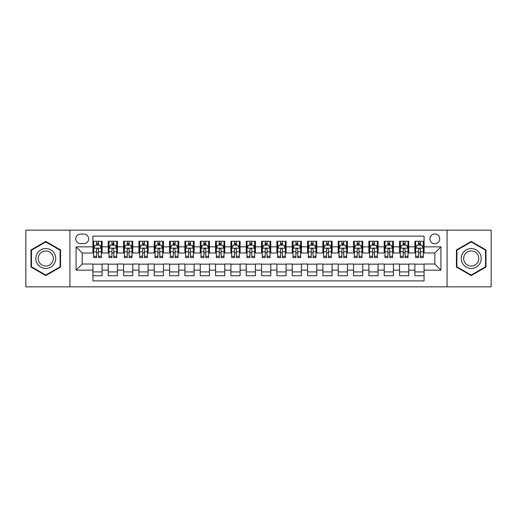 <?xml version="1.0" encoding="UTF-8"?>
<svg xmlns="http://www.w3.org/2000/svg" width="517" height="517" viewBox="0 0 517 517"><rect width="100%" height="100%" fill="white"/><g stroke="black" fill="none" stroke-linecap="round" stroke-linejoin="round"><path stroke-width="0.78" d="M434.81 233.968A4.905 4.905 0 0 0 429.905 238.873A4.905 4.905 0 0 0 434.81 243.785A4.905 4.905 0 0 0 439.715 238.873A4.905 4.905 0 0 0 434.81 233.968M447.076 286.864L491.15 286.864L491.15 230.136L447.076 230.136L447.076 286.864L69.924 286.864L69.924 230.136L25.85 230.136L25.85 286.864L69.924 286.864M424.076 241.252L414.88 241.252L414.88 246.848L408.747 246.848L408.747 252.981L414.88 252.981L414.88 246.848M408.747 246.848L408.747 241.252L399.544 241.252L399.544 246.848L393.411 246.848L393.411 252.981L399.544 252.981L399.544 246.848M393.411 246.848L393.411 241.252L384.215 241.252L384.215 246.848L378.082 246.848L378.082 252.981L384.215 252.981L384.215 246.848M378.082 246.848L378.082 241.252L368.886 241.252L368.886 246.848L362.753 246.848L362.753 252.981L368.886 252.981L368.886 246.848M362.753 246.848L362.753 241.252L353.55 241.252L353.55 246.848L347.418 246.848L347.418 252.981L353.55 252.981L353.55 246.848M347.418 246.848L347.418 241.252L338.221 241.252L338.221 246.848L332.088 246.848L332.088 252.981L338.221 252.981L338.221 246.848M332.088 246.848L332.088 241.252L322.892 241.252L322.892 246.848L316.759 246.848L316.759 252.981L322.892 252.981L322.892 246.848M316.759 246.848L316.759 241.252L307.557 241.252L307.557 246.848L301.43 246.848L301.43 252.981L307.557 252.981L307.557 246.848M301.43 246.848L301.43 241.252L292.228 241.252L292.228 246.848L286.095 246.848L286.095 252.981L292.228 252.981L292.228 246.848M286.095 246.848L286.095 241.252L276.899 241.252L276.899 246.848L270.766 246.848L270.766 252.981L276.899 252.981L276.899 246.848M270.766 246.848L270.766 241.252L261.563 241.252L261.563 246.848L255.437 246.848L255.437 252.981L261.563 252.981L261.563 246.848M255.437 246.848L255.437 241.252L246.234 241.252L246.234 246.848L240.101 246.848L240.101 252.981L246.234 252.981L246.234 246.848M240.101 246.848L240.101 241.252L230.905 241.252L230.905 246.848L224.772 246.848L224.772 252.981L230.905 252.981L230.905 246.848M224.772 246.848L224.772 241.252L215.57 241.252L215.57 246.848L209.443 246.848L209.443 252.981L215.57 252.981L215.57 246.848M209.443 246.848L209.443 241.252L200.241 241.252L200.241 246.848L194.108 246.848L194.108 252.981L200.241 252.981L200.241 246.848M194.108 246.848L194.108 241.252L184.912 241.252L184.912 246.848L178.779 246.848L178.779 252.981L184.912 252.981L184.912 246.848M178.779 246.848L178.779 241.252L169.582 241.252L169.582 246.848L163.45 246.848L163.45 252.981L169.582 252.981L169.582 246.848M163.45 246.848L163.45 241.252L154.247 241.252L154.247 246.848L148.114 246.848L148.114 252.981L154.247 252.981L154.247 246.848M148.114 246.848L148.114 241.252L138.918 241.252L138.918 246.848L132.785 246.848L132.785 252.981L138.918 252.981L138.918 246.848M132.785 246.848L132.785 241.252L123.589 241.252L123.589 246.848L117.456 246.848L117.456 252.981L123.589 252.981L123.589 246.848M117.456 246.848L117.456 241.252L108.253 241.252L108.253 252.981L102.12 252.981L102.12 241.252L92.924 241.252M92.924 275.748L102.12 275.748L102.12 264.019L108.253 264.019L108.253 275.748L117.456 275.748L117.456 264.019L123.589 264.019L123.589 270.152L117.456 270.152M123.589 270.152L123.589 275.748L132.785 275.748L132.785 264.019L138.918 264.019L138.918 270.152L132.785 270.152M138.918 270.152L138.918 275.748L148.114 275.748L148.114 264.019L154.247 264.019L154.247 270.152L148.114 270.152M154.247 270.152L154.247 275.748L163.45 275.748L163.45 264.019L169.582 264.019L169.582 270.152L163.45 270.152M169.582 270.152L169.582 275.748L178.779 275.748L178.779 264.019L184.912 264.019L184.912 270.152L178.779 270.152M184.912 270.152L184.912 275.748L194.108 275.748L194.108 264.019L200.241 264.019L200.241 270.152L194.108 270.152M200.241 270.152L200.241 275.748L209.443 275.748L209.443 264.019L215.57 264.019L215.57 270.152L209.443 270.152M215.57 270.152L215.57 275.748L224.772 275.748L224.772 264.019L230.905 264.019L230.905 270.152L224.772 270.152M230.905 270.152L230.905 275.748L240.101 275.748L240.101 264.019L246.234 264.019L246.234 270.152L240.101 270.152M246.234 270.152L246.234 275.748L255.437 275.748L255.437 264.019L261.563 264.019L261.563 270.152L255.437 270.152M261.563 270.152L261.563 275.748L270.766 275.748L270.766 264.019L276.899 264.019L276.899 270.152L270.766 270.152M276.899 270.152L276.899 275.748L286.095 275.748L286.095 264.019L292.228 264.019L292.228 270.152L286.095 270.152M292.228 270.152L292.228 275.748L301.43 275.748L301.43 264.019L307.557 264.019L307.557 270.152L301.43 270.152M307.557 270.152L307.557 275.748L316.759 275.748L316.759 264.019L322.892 264.019L322.892 270.152L316.759 270.152M322.892 270.152L322.892 275.748L332.088 275.748L332.088 264.019L338.221 264.019L338.221 270.152L332.088 270.152M338.221 270.152L338.221 275.748L347.418 275.748L347.418 264.019L353.55 264.019L353.55 270.152L347.418 270.152M353.55 270.152L353.55 275.748L362.753 275.748L362.753 264.019L368.886 264.019L368.886 270.152L362.753 270.152M368.886 270.152L368.886 275.748L378.082 275.748L378.082 264.019L384.215 264.019L384.215 270.152L378.082 270.152M384.215 270.152L384.215 275.748L393.411 275.748L393.411 264.019L399.544 264.019L399.544 270.152L393.411 270.152M399.544 270.152L399.544 275.748L408.747 275.748L408.747 264.019L414.88 264.019L414.88 270.152L408.747 270.152M80.503 243.63L83.877 243.63A4.75 4.75 0 0 0 88.633 238.873A4.75 4.75 0 0 0 83.877 234.123L80.503 234.123A4.75 4.75 0 0 0 75.753 238.873A4.75 4.75 0 0 0 80.503 243.63M447.076 230.136L69.924 230.136M424.076 246.848L424.076 236.114L92.924 236.114L92.924 252.981L82.19 252.981L82.19 264.019L92.924 264.019L92.924 280.886L424.076 280.886L424.076 264.019L434.81 264.019L434.81 252.981L424.076 252.981L424.076 246.848L440.943 246.848L440.943 270.152L424.076 270.152M92.924 270.152L76.057 270.152L76.057 246.848L92.924 246.848M414.88 270.152L414.88 275.748L424.076 275.748M92.924 245.084L93.693 245.084M96.601 245.084L98.443 245.084M101.358 245.084L102.12 245.084M92.924 252.826L93.693 252.826M96.601 252.826L98.443 252.826M101.358 252.826L102.12 252.826M92.924 264.174L102.12 264.174M92.924 271.916L102.12 271.916M108.253 252.826L109.022 252.826M111.937 252.826L113.772 252.826M116.687 252.826L117.456 252.826M108.253 245.084L109.022 245.084M111.937 245.084L113.772 245.084M116.687 245.084L117.456 245.084M108.253 264.174L117.456 264.174M108.253 271.916L117.456 271.916M123.589 264.174L132.785 264.174M123.589 271.916L132.785 271.916M123.589 245.084L124.351 245.084M127.266 245.084L129.108 245.084M132.016 245.084L132.785 245.084M123.589 252.826L124.351 252.826M127.266 252.826L129.108 252.826M132.016 252.826L132.785 252.826M138.918 264.174L148.114 264.174M138.918 271.916L148.114 271.916M138.918 245.084L139.68 245.084M142.595 245.084L144.437 245.084M147.351 245.084L148.114 245.084M138.918 252.826L139.68 252.826M142.595 252.826L144.437 252.826M147.351 252.826L148.114 252.826M154.247 264.174L163.45 264.174M154.247 271.916L163.45 271.916M154.247 245.084L155.016 245.084M157.931 245.084L159.766 245.084M162.681 245.084L163.45 245.084M154.247 252.826L155.016 252.826M157.931 252.826L159.766 252.826M162.681 252.826L163.45 252.826M169.582 264.174L178.779 264.174M169.582 271.916L178.779 271.916M169.582 245.084L170.345 245.084M173.26 245.084L175.101 245.084M178.01 245.084L178.779 245.084M169.582 252.826L170.345 252.826M173.26 252.826L175.101 252.826M178.01 252.826L178.779 252.826M184.912 264.174L194.108 264.174M184.912 271.916L194.108 271.916M184.912 245.084L185.674 245.084M188.589 245.084L190.43 245.084M193.345 245.084L194.108 245.084M184.912 252.826L185.674 252.826M188.589 252.826L190.43 252.826M193.345 252.826L194.108 252.826M200.241 264.174L209.443 264.174M200.241 271.916L209.443 271.916M200.241 245.084L201.01 245.084M203.924 245.084L205.76 245.084M208.674 245.084L209.443 245.084M200.241 252.826L201.01 252.826M203.924 252.826L205.76 252.826M208.674 252.826L209.443 252.826M215.57 264.174L224.772 264.174M215.57 271.916L224.772 271.916M215.57 245.084L216.339 245.084M219.253 245.084L221.095 245.084M224.003 245.084L224.772 245.084M215.57 252.826L216.339 252.826M219.253 252.826L221.095 252.826M224.003 252.826L224.772 252.826M230.905 264.174L240.101 264.174M230.905 271.916L240.101 271.916M230.905 245.084L231.668 245.084M234.582 245.084L236.424 245.084M239.339 245.084L240.101 245.084M230.905 252.826L231.668 252.826M234.582 252.826L236.424 252.826M239.339 252.826L240.101 252.826M246.234 264.174L255.437 264.174M246.234 271.916L255.437 271.916M246.234 245.084L247.003 245.084M249.911 245.084L251.753 245.084M254.668 245.084L255.437 245.084M246.234 252.826L247.003 252.826M249.911 252.826L251.753 252.826M254.668 252.826L255.437 252.826M261.563 264.174L270.766 264.174M261.563 271.916L270.766 271.916M261.563 245.084L262.332 245.084M265.247 245.084L267.089 245.084M269.997 245.084L270.766 245.084M261.563 252.826L262.332 252.826M265.247 252.826L267.089 252.826M269.997 252.826L270.766 252.826M276.899 264.174L286.095 264.174M276.899 271.916L286.095 271.916M276.899 245.084L277.661 245.084M280.576 245.084L282.418 245.084M285.332 245.084L286.095 245.084M276.899 252.826L277.661 252.826M280.576 252.826L282.418 252.826M285.332 252.826L286.095 252.826M292.228 264.174L301.43 264.174M292.228 271.916L301.43 271.916M292.228 245.084L292.997 245.084M295.905 245.084L297.747 245.084M300.661 245.084L301.43 245.084M292.228 252.826L292.997 252.826M295.905 252.826L297.747 252.826M300.661 252.826L301.43 252.826M307.557 264.174L316.759 264.174M307.557 271.916L316.759 271.916M307.557 245.084L308.326 245.084M311.24 245.084L313.076 245.084M315.99 245.084L316.759 245.084M307.557 252.826L308.326 252.826M311.24 252.826L313.076 252.826M315.99 252.826L316.759 252.826M322.892 264.174L332.088 264.174M322.892 271.916L332.088 271.916M322.892 245.084L323.655 245.084M326.57 245.084L328.411 245.084M331.326 245.084L332.088 245.084M322.892 252.826L323.655 252.826M326.57 252.826L328.411 252.826M331.326 252.826L332.088 252.826M338.221 264.174L347.418 264.174M338.221 271.916L347.418 271.916M338.221 245.084L338.99 245.084M341.899 245.084L343.74 245.084M346.655 245.084L347.418 245.084M338.221 252.826L338.99 252.826M341.899 252.826L343.74 252.826M346.655 252.826L347.418 252.826M353.55 264.174L362.753 264.174M353.55 271.916L362.753 271.916M353.55 245.084L354.319 245.084M357.234 245.084L359.069 245.084M361.984 245.084L362.753 245.084M353.55 252.826L354.319 252.826M357.234 252.826L359.069 252.826M361.984 252.826L362.753 252.826M368.886 264.174L378.082 264.174M368.886 271.916L378.082 271.916M368.886 245.084L369.649 245.084M372.563 245.084L374.405 245.084M377.32 245.084L378.082 245.084M368.886 252.826L369.649 252.826M372.563 252.826L374.405 252.826M377.32 252.826L378.082 252.826M384.215 264.174L393.411 264.174M384.215 271.916L393.411 271.916M384.215 245.084L384.984 245.084M387.892 245.084L389.734 245.084M392.649 245.084L393.411 245.084M384.215 252.826L384.984 252.826M387.892 252.826L389.734 252.826M392.649 252.826L393.411 252.826M399.544 264.174L408.747 264.174M399.544 271.916L408.747 271.916M399.544 245.084L400.313 245.084M403.228 245.084L405.063 245.084M407.978 245.084L408.747 245.084M399.544 252.826L400.313 252.826M403.228 252.826L405.063 252.826M407.978 252.826L408.747 252.826M414.88 264.174L424.076 264.174M414.88 271.916L424.076 271.916M414.88 245.084L415.642 245.084M418.557 245.084L420.399 245.084M423.307 245.084L424.076 245.084M414.88 252.826L415.642 252.826M418.557 252.826L420.399 252.826M423.307 252.826L424.076 252.826M82.19 252.981L76.057 246.848M82.19 264.019L76.057 270.152M440.943 246.848L434.81 252.981M440.943 270.152L434.81 264.019M45.78 275.58L60.573 267.043L60.573 249.957L45.78 241.42L30.988 249.957L30.988 267.043L45.78 275.58M486.012 249.957L471.22 241.42L456.427 249.957L456.427 267.043L471.22 275.58L486.012 267.043L486.012 249.957M98.443 243.248L96.601 243.248M101.358 256.329L98.443 256.329L98.443 257.582L101.358 257.582L101.358 248.231L99.82 245.161L95.225 245.161L93.693 248.231L93.693 257.582L96.601 257.582L96.601 256.329L93.693 256.329M93.693 248.231L93.693 241.252M101.358 248.231L101.358 241.252M96.601 245.161L96.601 241.252M98.443 241.252L98.443 245.161M98.443 256.329L98.443 249.375C97.829 248.199 97.215 248.199 96.601 249.375L96.601 256.329M45.78 248.535A9.965 9.965 0 0 0 35.815 258.5A9.965 9.965 0 0 0 45.78 268.465A9.965 9.965 0 0 0 55.746 258.5A9.965 9.965 0 0 0 45.78 248.535M45.78 250.958A7.542 7.542 0 0 0 38.239 258.5A7.542 7.542 0 0 0 45.78 266.042A7.542 7.542 0 0 0 53.329 258.5A7.542 7.542 0 0 0 45.78 250.958M60.114 266.778L45.78 275.05L31.447 266.778L31.447 250.222L45.78 241.95L60.114 250.222L60.114 266.778M462.592 253.517A9.965 9.965 0 0 0 466.237 267.127A9.965 9.965 0 0 0 479.847 263.483A9.965 9.965 0 0 0 476.202 249.873A9.965 9.965 0 0 0 462.592 253.517M464.686 254.726A7.542 7.542 0 0 0 467.446 265.034A7.542 7.542 0 0 0 477.753 262.274A7.542 7.542 0 0 0 474.994 251.966A7.542 7.542 0 0 0 464.686 254.726M485.553 250.222L485.553 266.778L471.22 275.05L456.886 266.778L456.886 250.222L471.22 241.95L485.553 250.222M113.772 243.248L111.937 243.248M116.687 256.329L113.772 256.329L113.772 257.582L116.687 257.582L116.687 248.231L115.155 245.161L110.554 245.161L109.022 248.231L109.022 257.582L111.937 257.582L111.937 256.329L109.022 256.329M109.022 248.231L109.022 241.252M116.687 248.231L116.687 241.252M111.937 245.161L111.937 241.252M113.772 241.252L113.772 245.161M113.772 256.329L113.772 249.375C113.165 248.199 112.551 248.199 111.937 249.375L111.937 256.329M129.108 243.248L127.266 243.248M132.016 256.329L129.108 256.329L129.108 257.582L132.016 257.582L132.016 248.231L130.484 245.161L125.883 245.161L124.351 248.231L124.351 257.582L127.266 257.582L127.266 256.329L124.351 256.329M124.351 248.231L124.351 241.252M132.016 248.231L132.016 241.252M127.266 245.161L127.266 241.252M129.108 241.252L129.108 245.161M129.108 256.329L129.108 249.375C128.494 248.199 127.88 248.199 127.266 249.375L127.266 256.329M144.437 243.248L142.595 243.248M147.351 256.329L144.437 256.329L144.437 257.582L147.351 257.582L147.351 248.231L145.813 245.161L141.219 245.161L139.68 248.231L139.68 257.582L142.595 257.582L142.595 256.329L139.68 256.329M139.68 248.231L139.68 241.252M147.351 248.231L147.351 241.252M142.595 245.161L142.595 241.252M144.437 241.252L144.437 245.161M144.437 256.329L144.437 249.375C143.823 248.199 143.209 248.199 142.595 249.375L142.595 256.329M159.766 243.248L157.931 243.248M162.681 256.329L159.766 256.329L159.766 257.582L162.681 257.582L162.681 248.231L161.149 245.161L156.548 245.161L155.016 248.231L155.016 257.582L157.931 257.582L157.931 256.329L155.016 256.329M155.016 248.231L155.016 241.252M162.681 248.231L162.681 241.252M157.931 245.161L157.931 241.252M159.766 241.252L159.766 245.161M159.766 256.329L159.766 249.375C159.152 248.199 158.545 248.199 157.931 249.375L157.931 256.329M175.101 243.248L173.26 243.248M178.01 256.329L175.101 256.329L175.101 257.582L178.01 257.582L178.01 248.231L176.478 245.161L171.877 245.161L170.345 248.231L170.345 257.582L173.26 257.582L173.26 256.329L170.345 256.329M170.345 248.231L170.345 241.252M178.01 248.231L178.01 241.252M173.26 245.161L173.26 241.252M175.101 241.252L175.101 245.161M175.101 256.329L175.101 249.375C174.488 248.199 173.874 248.199 173.26 249.375L173.26 256.329M190.43 243.248L188.589 243.248M193.345 256.329L190.43 256.329L190.43 257.582L193.345 257.582L193.345 248.231L191.807 245.161L187.212 245.161L185.674 248.231L185.674 257.582L188.589 257.582L188.589 256.329L185.674 256.329M185.674 248.231L185.674 241.252M193.345 248.231L193.345 241.252M188.589 245.161L188.589 241.252M190.43 241.252L190.43 245.161M190.43 256.329L190.43 249.375C189.817 248.199 189.203 248.199 188.589 249.375L188.589 256.329M205.76 243.248L203.924 243.248M208.674 256.329L205.76 256.329L205.76 257.582L208.674 257.582L208.674 248.231L207.143 245.161L202.541 245.161L201.01 248.231L201.01 257.582L203.924 257.582L203.924 256.329L201.01 256.329M201.01 248.231L201.01 241.252M208.674 248.231L208.674 241.252M203.924 245.161L203.924 241.252M205.76 241.252L205.76 245.161M205.76 256.329L205.76 249.375C205.146 248.199 204.538 248.199 203.924 249.375L203.924 256.329M221.095 243.248L219.253 243.248M224.003 256.329L221.095 256.329L221.095 257.582L224.003 257.582L224.003 248.231L222.472 245.161L217.87 245.161L216.339 248.231L216.339 257.582L219.253 257.582L219.253 256.329L216.339 256.329M216.339 248.231L216.339 241.252M224.003 248.231L224.003 241.252M219.253 245.161L219.253 241.252M221.095 241.252L221.095 245.161M221.095 256.329L221.095 249.375C220.481 248.199 219.867 248.199 219.253 249.375L219.253 256.329M236.424 243.248L234.582 243.248M239.339 256.329L236.424 256.329L236.424 257.582L239.339 257.582L239.339 248.231L237.801 245.161L233.206 245.161L231.668 248.231L231.668 257.582L234.582 257.582L234.582 256.329L231.668 256.329M231.668 248.231L231.668 241.252M239.339 248.231L239.339 241.252M234.582 245.161L234.582 241.252M236.424 241.252L236.424 245.161M236.424 256.329L236.424 249.375C235.81 248.199 235.196 248.199 234.582 249.375L234.582 256.329M251.753 243.248L249.911 243.248M254.668 256.329L251.753 256.329L251.753 257.582L254.668 257.582L254.668 248.231L253.136 245.161L248.535 245.161L247.003 248.231L247.003 257.582L249.911 257.582L249.911 256.329L247.003 256.329M247.003 248.231L247.003 241.252M254.668 248.231L254.668 241.252M249.911 245.161L249.911 241.252M251.753 241.252L251.753 245.161M251.753 256.329L251.753 249.375C251.139 248.199 250.532 248.199 249.911 249.375L249.911 256.329M267.089 243.248L265.247 243.248M269.997 256.329L267.089 256.329L267.089 257.582L269.997 257.582L269.997 248.231L268.465 245.161L263.864 245.161L262.332 248.231L262.332 257.582L265.247 257.582L265.247 256.329L262.332 256.329M262.332 248.231L262.332 241.252M269.997 248.231L269.997 241.252M265.247 245.161L265.247 241.252M267.089 241.252L267.089 245.161M267.089 256.329L267.089 249.375C266.475 248.199 265.861 248.199 265.247 249.375L265.247 256.329M282.418 243.248L280.576 243.248M285.332 256.329L282.418 256.329L282.418 257.582L285.332 257.582L285.332 248.231L283.794 245.161L279.199 245.161L277.661 248.231L277.661 257.582L280.576 257.582L280.576 256.329L277.661 256.329M277.661 248.231L277.661 241.252M285.332 248.231L285.332 241.252M280.576 245.161L280.576 241.252M282.418 241.252L282.418 245.161M282.418 256.329L282.418 249.375C281.804 248.199 281.19 248.199 280.576 249.375L280.576 256.329M297.747 243.248L295.905 243.248M300.661 256.329L297.747 256.329L297.747 257.582L300.661 257.582L300.661 248.231L299.13 245.161L294.528 245.161L292.997 248.231L292.997 257.582L295.905 257.582L295.905 256.329L292.997 256.329M292.997 248.231L292.997 241.252M300.661 248.231L300.661 241.252M295.905 245.161L295.905 241.252M297.747 241.252L297.747 245.161M297.747 256.329L297.747 249.375C297.133 248.199 296.519 248.199 295.905 249.375L295.905 256.329M313.076 243.248L311.24 243.248M315.99 256.329L313.076 256.329L313.076 257.582L315.99 257.582L315.99 248.231L314.459 245.161L309.857 245.161L308.326 248.231L308.326 257.582L311.24 257.582L311.24 256.329L308.326 256.329M308.326 248.231L308.326 241.252M315.99 248.231L315.99 241.252M311.24 245.161L311.24 241.252M313.076 241.252L313.076 245.161M313.076 256.329L313.076 249.375C312.468 248.199 311.854 248.199 311.24 249.375L311.24 256.329M328.411 243.248L326.57 243.248M331.326 256.329L328.411 256.329L328.411 257.582L331.326 257.582L331.326 248.231L329.788 245.161L325.193 245.161L323.655 248.231L323.655 257.582L326.57 257.582L326.57 256.329L323.655 256.329M323.655 248.231L323.655 241.252M331.326 248.231L331.326 241.252M326.57 245.161L326.57 241.252M328.411 241.252L328.411 245.161M328.411 256.329L328.411 249.375C327.797 248.199 327.183 248.199 326.57 249.375L326.57 256.329M343.74 243.248L341.899 243.248M346.655 256.329L343.74 256.329L343.74 257.582L346.655 257.582L346.655 248.231L345.123 245.161L340.522 245.161L338.99 248.231L338.99 257.582L341.899 257.582L341.899 256.329L338.99 256.329M338.99 248.231L338.99 241.252M346.655 248.231L346.655 241.252M341.899 245.161L341.899 241.252M343.74 241.252L343.74 245.161M343.74 256.329L343.74 249.375C343.126 248.199 342.512 248.199 341.899 249.375L341.899 256.329M359.069 243.248L357.234 243.248M361.984 256.329L359.069 256.329L359.069 257.582L361.984 257.582L361.984 248.231L360.452 245.161L355.851 245.161L354.319 248.231L354.319 257.582L357.234 257.582L357.234 256.329L354.319 256.329M354.319 248.231L354.319 241.252M361.984 248.231L361.984 241.252M357.234 245.161L357.234 241.252M359.069 241.252L359.069 245.161M359.069 256.329L359.069 249.375C358.462 248.199 357.848 248.199 357.234 249.375L357.234 256.329M374.405 243.248L372.563 243.248M377.32 256.329L374.405 256.329L374.405 257.582L377.32 257.582L377.32 248.231L375.781 245.161L371.187 245.161L369.649 248.231L369.649 257.582L372.563 257.582L372.563 256.329L369.649 256.329M369.649 248.231L369.649 241.252M377.32 248.231L377.32 241.252M372.563 245.161L372.563 241.252M374.405 241.252L374.405 245.161M374.405 256.329L374.405 249.375C373.791 248.199 373.177 248.199 372.563 249.375L372.563 256.329M389.734 243.248L387.892 243.248M392.649 256.329L389.734 256.329L389.734 257.582L392.649 257.582L392.649 248.231L391.117 245.161L386.516 245.161L384.984 248.231L384.984 257.582L387.892 257.582L387.892 256.329L384.984 256.329M384.984 248.231L384.984 241.252M392.649 248.231L392.649 241.252M387.892 245.161L387.892 241.252M389.734 241.252L389.734 245.161M389.734 256.329L389.734 249.375C389.12 248.199 388.506 248.199 387.892 249.375L387.892 256.329M405.063 243.248L403.228 243.248M407.978 256.329L405.063 256.329L405.063 257.582L407.978 257.582L407.978 248.231L406.446 245.161L401.845 245.161L400.313 248.231L400.313 257.582L403.228 257.582L403.228 256.329L400.313 256.329M400.313 248.231L400.313 241.252M407.978 248.231L407.978 241.252M403.228 245.161L403.228 241.252M405.063 241.252L405.063 245.161M405.063 256.329L405.063 249.375C404.456 248.199 403.842 248.199 403.228 249.375L403.228 256.329M420.399 243.248L418.557 243.248M423.307 256.329L420.399 256.329L420.399 257.582L423.307 257.582L423.307 248.231L421.775 245.161L417.18 245.161L415.642 248.231L415.642 257.582L418.557 257.582L418.557 256.329L415.642 256.329M415.642 248.231L415.642 241.252M423.307 248.231L423.307 241.252M418.557 245.161L418.557 241.252M420.399 241.252L420.399 245.161M420.399 256.329L420.399 249.375C419.785 248.199 419.171 248.199 418.557 249.375L418.557 256.329M108.253 270.152L102.12 270.152M108.253 246.848L102.12 246.848M101.319 248.154L93.726 248.154M93.693 246.008L94.798 246.008M100.246 246.008L101.358 246.008M96.601 251.779L93.693 251.779M101.358 251.779L98.443 251.779M98.443 244.224L96.601 244.224M116.648 248.154L109.061 248.154M109.022 246.008L110.134 246.008M115.575 246.008L116.687 246.008M111.937 251.779L109.022 251.779M116.687 251.779L113.772 251.779M113.772 244.224L111.937 244.224M131.977 248.154L124.39 248.154M124.351 246.008L125.463 246.008M130.904 246.008L132.016 246.008M127.266 251.779L124.351 251.779M132.016 251.779L129.108 251.779M129.108 244.224L127.266 244.224M147.313 248.154L139.719 248.154M139.68 246.008L140.792 246.008M146.24 246.008L147.351 246.008M142.595 251.779L139.68 251.779M147.351 251.779L144.437 251.779M144.437 244.224L142.595 244.224M162.642 248.154L155.055 248.154M155.016 246.008L156.128 246.008M161.569 246.008L162.681 246.008M157.931 251.779L155.016 251.779M162.681 251.779L159.766 251.779M159.766 244.224L157.931 244.224M177.971 248.154L170.384 248.154M170.345 246.008L171.457 246.008M176.898 246.008L178.01 246.008M173.26 251.779L170.345 251.779M178.01 251.779L175.101 251.779M175.101 244.224L173.26 244.224M193.306 248.154L185.713 248.154M185.674 246.008L186.786 246.008M192.234 246.008L193.345 246.008M188.589 251.779L185.674 251.779M193.345 251.779L190.43 251.779M190.43 244.224L188.589 244.224M208.635 248.154L201.048 248.154M201.01 246.008L202.121 246.008M207.563 246.008L208.674 246.008M203.924 251.779L201.01 251.779M208.674 251.779L205.76 251.779M205.76 244.224L203.924 244.224M223.964 248.154L216.377 248.154M216.339 246.008L217.45 246.008M222.892 246.008L224.003 246.008M219.253 251.779L216.339 251.779M224.003 251.779L221.095 251.779M221.095 244.224L219.253 244.224M239.3 248.154L231.706 248.154M231.668 246.008L232.779 246.008M238.227 246.008L239.339 246.008M234.582 251.779L231.668 251.779M239.339 251.779L236.424 251.779M236.424 244.224L234.582 244.224M254.629 248.154L247.042 248.154M247.003 246.008L248.115 246.008M253.556 246.008L254.668 246.008M249.911 251.779L247.003 251.779M254.668 251.779L251.753 251.779M251.753 244.224L249.911 244.224M269.958 248.154L262.371 248.154M262.332 246.008L263.444 246.008M268.885 246.008L269.997 246.008M265.247 251.779L262.332 251.779M269.997 251.779L267.089 251.779M267.089 244.224L265.247 244.224M285.294 248.154L277.7 248.154M277.661 246.008L278.773 246.008M284.221 246.008L285.332 246.008M280.576 251.779L277.661 251.779M285.332 251.779L282.418 251.779M282.418 244.224L280.576 244.224M300.623 248.154L293.036 248.154M292.997 246.008L294.108 246.008M299.55 246.008L300.661 246.008M295.905 251.779L292.997 251.779M300.661 251.779L297.747 251.779M297.747 244.224L295.905 244.224M315.952 248.154L308.365 248.154M308.326 246.008L309.437 246.008M314.879 246.008L315.99 246.008M311.24 251.779L308.326 251.779M315.99 251.779L313.076 251.779M313.076 244.224L311.24 244.224M331.287 248.154L323.694 248.154M323.655 246.008L324.766 246.008M330.214 246.008L331.326 246.008M326.57 251.779L323.655 251.779M331.326 251.779L328.411 251.779M328.411 244.224L326.57 244.224M346.616 248.154L339.029 248.154M338.99 246.008L340.102 246.008M345.543 246.008L346.655 246.008M341.899 251.779L338.99 251.779M346.655 251.779L343.74 251.779M343.74 244.224L341.899 244.224M361.945 248.154L354.358 248.154M354.319 246.008L355.431 246.008M360.872 246.008L361.984 246.008M357.234 251.779L354.319 251.779M361.984 251.779L359.069 251.779M359.069 244.224L357.234 244.224M377.281 248.154L369.687 248.154M369.649 246.008L370.76 246.008M376.208 246.008L377.32 246.008M372.563 251.779L369.649 251.779M377.32 251.779L374.405 251.779M374.405 244.224L372.563 244.224M392.61 248.154L385.023 248.154M384.984 246.008L386.096 246.008M391.537 246.008L392.649 246.008M387.892 251.779L384.984 251.779M392.649 251.779L389.734 251.779M389.734 244.224L387.892 244.224M407.939 248.154L400.352 248.154M400.313 246.008L401.425 246.008M406.866 246.008L407.978 246.008M403.228 251.779L400.313 251.779M407.978 251.779L405.063 251.779M405.063 244.224L403.228 244.224M423.274 248.154L415.681 248.154M415.642 246.008L416.754 246.008M422.202 246.008L423.307 246.008M418.557 251.779L415.642 251.779M423.307 251.779L420.399 251.779M420.399 244.224L418.557 244.224"/></g></svg>
